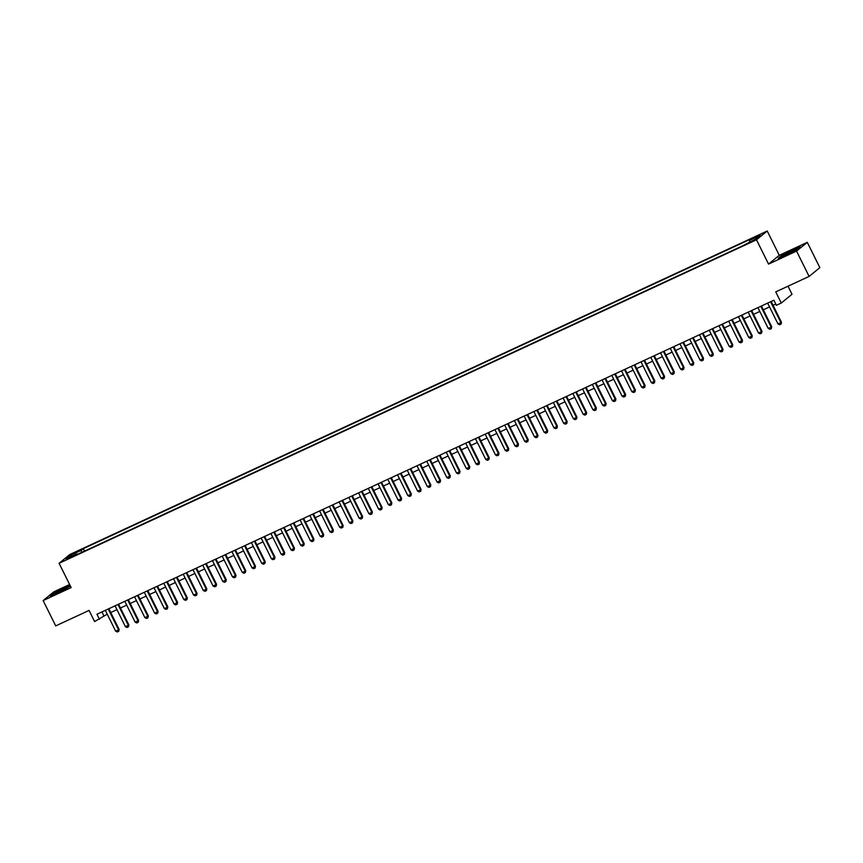 <?xml version="1.0" encoding="UTF-8"?>
<svg xmlns="http://www.w3.org/2000/svg" width="863" height="863" viewBox="0 0 863 863"><rect width="100%" height="100%" fill="white"/><g stroke="black" fill="none" stroke-linecap="round" stroke-linejoin="round"><path stroke-width="1.29" d="M67.605 559.084L71.791 556.711L67.605 559.084M69.623 584.499L53.884 591.802L43.15 600.572L55.717 625.891L89.072 610.411L94.606 621.554L107.217 614.165M767.218 231.014L69.827 554.51L59.094 563.291L756.484 239.795L767.218 231.014L779.278 255.319L768.545 264.089L796.549 251.101L807.283 242.33L779.278 255.319M807.283 242.33L819.85 267.638L809.116 276.419L775.751 291.888L781.285 303.032L792.018 294.251L788.016 286.203M796.549 251.101L809.116 276.419M781.285 303.032L776.409 305.286L773.895 300.227L96.958 614.229L99.472 619.289M752.32 240.82L746.128 244.121L752.547 241.284M77.357 554.413L76.861 553.927L74.833 555.589L743.011 245.642L755.751 239.019L760.163 235.416L749.451 240.378L751.479 238.717L83.301 548.663L81.273 550.324L81.629 552.428M76.861 553.927L66.149 558.89L70.561 555.287L81.273 550.324M768.545 264.089L756.484 239.795M43.15 600.572L71.154 587.584L59.094 563.291M110.734 612.525L116.958 609.645M120.475 608.016L126.699 605.125M130.216 603.496L136.44 600.605M139.957 598.976L146.181 596.085M149.698 594.456L155.923 591.576M159.439 589.936L165.653 587.056M169.18 585.416L175.394 582.536M178.921 580.907L185.135 578.016M188.652 576.387L194.876 573.496M198.393 571.867L204.617 568.987M208.134 567.347L214.358 564.467M217.875 562.827L224.1 559.947M227.616 558.318L233.841 555.427M237.357 553.798L243.582 550.907M247.098 549.278L253.323 546.387M256.84 544.758L263.064 541.878M266.581 540.238L272.794 537.358M276.322 535.718L282.535 532.838M286.063 531.209L292.277 528.318M295.793 526.689L302.018 523.798M305.534 522.169L311.759 519.278M315.275 517.649L321.5 514.769M325.017 513.129L331.241 510.249M334.758 508.609L340.982 505.729M344.499 504.1L350.723 501.209M354.24 499.58L360.464 496.689M363.981 495.06L370.205 492.18M373.722 490.54L379.936 487.66M383.463 486.02L389.677 483.14M393.204 481.511L399.418 478.62M402.935 476.991L409.159 474.1M412.676 472.471L418.9 469.58M422.417 467.951L428.641 465.071M432.158 463.431L438.382 460.551M441.899 458.911L448.124 456.031M451.64 454.402L457.865 451.511M461.381 449.882L467.606 446.991M471.122 445.362L477.347 442.471M480.864 440.842L487.077 437.962M490.605 436.322L496.818 433.442M500.346 431.802L506.559 428.922M510.076 427.293L516.301 424.402M519.817 422.773L526.042 419.882M529.558 418.253L535.783 415.373M539.299 413.733L545.524 410.853M549.041 409.213L555.265 406.333M558.782 404.704L565.006 401.813M568.523 400.184L574.747 397.293M578.264 395.664L584.488 392.773M588.005 391.144L594.219 388.264M597.746 386.624L603.96 383.744M607.487 382.104L613.701 379.224M617.218 377.595L623.442 374.704M626.959 373.075L633.183 370.184M636.7 368.555L642.924 365.664M646.441 364.035L652.665 361.155M656.182 359.515L662.406 356.635M665.923 354.995L672.148 352.115M675.664 350.486L681.889 347.595M685.405 345.966L691.63 343.075M695.147 341.446L701.36 338.566M704.888 336.926L711.101 334.046M714.629 332.406L720.842 329.526M724.359 327.897L730.583 325.006M734.1 323.377L740.325 320.486M743.841 318.857L750.066 315.966M753.582 314.337L759.807 311.457M763.324 309.817L769.548 306.937M773.065 305.297L775.794 304.035M101.931 611.921L103.83 615.74M749.688 241.823L749.451 240.378M84.509 551.09L83.301 548.663M70.561 555.287L71.931 556.214M792.493 249.946L781.468 255.631L778.243 258.274L797.034 249.547L800.271 246.904L792.612 250.184M70.097 585.459L53.398 593.356L50.162 595.999L57.95 592.957L70.41 586.096M770.573 301.77L780.918 322.6L781.436 322.169L781.144 324.003L779.591 324.758L777.995 323.949L767.649 303.118M771.177 301.489L781.436 322.169M777.995 323.949L780.918 322.6L781.058 324.078M787.466 254.337A7.368 0.572 -26.4 0 0 795.934 249.612A7.368 0.572 -26.4 0 0 791.242 251.252A7.368 0.572 -26.4 0 0 782.849 256.106A7.368 0.572 -26.4 0 0 787.466 254.337M779.149 257.918L781.813 255.739L792.493 250.238L799.602 247.454M65.825 588.749A7.368 0.572 -26.4 0 0 67.853 587.336A7.368 0.572 -26.4 0 0 64.186 588.512A7.368 0.572 -26.4 0 0 56.742 592.288A7.368 0.572 -26.4 0 0 54.779 593.83A7.368 0.572 -26.4 0 0 59.202 592.147A7.368 0.572 -26.4 0 0 65.825 588.749M51.068 595.643L53.743 593.464L70.216 585.697M760.832 306.289L771.177 327.12L771.695 326.689L771.317 328.598L769.861 329.267L768.253 328.469L757.919 307.638M761.436 306.009L771.695 326.689M768.253 328.469L771.177 327.12L771.317 328.598M751.09 310.799L761.436 331.629L761.953 331.209L761.576 333.107L760.12 333.787L758.512 332.989L748.178 312.158M751.695 310.529L761.953 331.209M758.512 332.989L761.436 331.629L761.576 333.107M741.36 315.319L751.695 336.149L752.223 335.729L751.921 337.562L750.379 338.307L748.771 337.509L738.437 316.678M741.953 315.049L752.223 335.729M748.771 337.509L751.695 336.149L751.835 337.627M731.619 319.839L741.953 340.669L742.482 340.238L742.18 342.072L740.637 342.827L739.03 342.028L728.696 321.198M732.212 319.558L742.482 340.238M739.03 342.028L741.953 340.669L742.094 342.147M721.878 324.359L732.212 345.189L732.741 344.758L732.439 346.592L730.896 347.347L729.289 346.548L718.955 325.718M722.471 324.078L732.741 344.758M729.289 346.548L732.212 345.189L732.353 346.667M712.137 328.879L722.471 349.709L723 349.278L722.611 351.187L721.155 351.856L719.559 351.058L709.213 330.227M712.73 328.598L723 349.278M719.559 351.058L722.471 349.709L722.611 351.187M702.396 333.398L712.73 354.229L713.259 353.798L712.967 355.632L711.414 356.376L709.818 355.578L699.472 334.747M702.989 333.118L713.259 353.798M709.818 355.578L712.73 354.229L712.881 355.696M692.655 337.908L703 358.738L703.518 358.318L703.14 360.216L701.673 360.896L700.076 360.098L689.731 339.267M693.248 337.638L703.518 358.318M700.076 360.098L703 358.738L703.14 360.216M682.913 342.428L693.259 363.258L693.776 362.838L693.399 364.736L691.932 365.416L690.335 364.618L679.99 343.787M683.507 342.147L693.776 362.838M690.335 364.618L693.259 363.258L693.399 364.736M673.172 346.948L683.518 367.778L684.035 367.347L683.658 369.256L682.191 369.936L680.594 369.137L670.249 348.307M673.776 346.667L684.035 367.347M680.594 369.137L683.518 367.778L683.658 369.256M663.431 351.468L673.776 372.298L674.294 371.867L674.003 373.701L672.45 374.456L670.853 373.647L660.508 352.816M664.035 351.187L674.294 371.867M670.853 373.647L673.776 372.298L673.917 373.776M653.69 355.988L664.035 376.818L664.553 376.387L664.176 378.296L662.719 378.965L661.112 378.167L650.767 357.336M654.294 355.707L664.553 376.387M661.112 378.167L664.035 376.818L664.176 378.296M643.949 360.497L654.294 381.327L654.812 380.907L654.434 382.805L652.978 383.485L651.371 382.687L641.036 361.856M644.553 360.227L654.812 380.907M651.371 382.687L654.294 381.327L654.434 382.805M634.219 365.017L644.553 385.847L645.082 385.427L644.78 387.26L643.237 388.005L641.63 387.207L631.295 366.376M634.812 364.747L645.082 385.427M641.63 387.207L644.553 385.847L644.693 387.325M624.478 369.537L634.812 390.367L635.341 389.947L635.039 391.77L633.496 392.525L631.889 391.726L621.554 370.896M625.071 369.256L635.341 389.947M631.889 391.726L634.812 390.367L634.952 391.845M614.736 374.057L625.071 394.887L625.599 394.456L625.297 396.29L623.755 397.045L622.147 396.246L611.813 375.416M615.33 373.776L625.599 394.456M622.147 396.246L625.071 394.887L625.211 396.365M604.995 378.577L615.33 399.407L615.858 398.976L615.556 400.81L614.014 401.565L612.417 400.756L602.072 379.925M605.589 378.296L615.858 398.976M612.417 400.756L615.33 399.407L615.47 400.885M595.254 383.096L605.589 403.927L606.117 403.496L605.74 405.405L604.273 406.074L602.676 405.276L592.331 384.445M595.848 382.816L606.117 403.496M602.676 405.276L605.589 403.927L605.74 405.405M585.513 387.606L595.858 408.436L596.376 408.016L595.999 409.914L594.531 410.594L592.935 409.796L582.59 388.965M586.106 387.336L596.376 408.016M592.935 409.796L595.858 408.436L595.999 409.914M575.772 392.126L586.117 412.956L586.635 412.536L586.257 414.434L584.79 415.114L583.194 414.316L572.849 393.485M576.365 391.856L586.635 412.536M583.194 414.316L586.117 412.956L586.257 414.434M566.031 396.646L576.376 417.476L576.894 417.045L576.516 418.954L575.049 419.634L573.453 418.835L563.108 398.005M566.635 396.365L576.894 417.045M573.453 418.835L576.376 417.476L576.516 418.954M556.29 401.166L566.635 421.996L567.153 421.565L566.775 423.474L565.308 424.154L563.712 423.355L553.366 402.525M556.894 400.885L567.153 421.565M563.712 423.355L566.635 421.996L566.775 423.474M546.549 405.686L556.894 426.516L557.412 426.085L557.034 427.994L555.578 428.663L553.97 427.865L543.625 407.034M547.153 405.405L557.412 426.085M553.97 427.865L556.894 426.516L557.034 427.994M536.808 410.205L547.153 431.036L547.671 430.605L547.379 432.439L545.837 433.183L544.229 432.385L533.895 411.554M537.412 409.925L547.671 430.605M544.229 432.385L547.153 431.036L547.293 432.503M527.077 414.715L537.412 435.545L537.94 435.125L537.638 436.958L536.096 437.703L534.488 436.905L524.154 416.074M527.671 414.445L537.94 435.125M534.488 436.905L537.412 435.545L537.552 437.023M517.336 419.235L527.671 440.065L528.199 439.645L527.897 441.478L526.354 442.223L524.747 441.425L514.413 420.594M517.929 418.954L528.199 439.645M524.747 441.425L527.671 440.065L527.811 441.543M507.595 423.755L517.929 444.585L518.458 444.154L518.156 445.988L516.613 446.743L515.006 445.944L504.672 425.114M508.188 423.474L518.458 444.154M515.006 445.944L517.929 444.585L518.07 446.063M497.854 428.275L508.188 449.105L508.717 448.674L508.415 450.508L506.872 451.263L505.276 450.454L494.931 429.623M498.447 427.994L508.717 448.674M505.276 450.454L508.188 449.105L508.329 450.583M488.113 432.795L498.447 453.625L498.976 453.194L498.598 455.103L497.131 455.772L495.535 454.974L485.189 434.143M488.706 432.514L498.976 453.194M495.535 454.974L498.447 453.625L498.598 455.103M478.372 437.304L488.717 458.134L489.235 457.714L488.857 459.612L487.39 460.292L485.793 459.494L475.448 438.663M478.965 437.034L489.235 457.714M485.793 459.494L488.717 458.134L488.857 459.612M468.631 441.824L478.976 462.654L479.494 462.234L479.116 464.132L477.649 464.812L476.052 464.014L465.707 443.183M469.224 441.554L479.494 462.234M476.052 464.014L478.976 462.654L479.116 464.132M458.889 446.344L469.235 467.174L469.752 466.754L469.375 468.652L467.908 469.332L466.311 468.533L455.966 447.703M459.483 446.063L469.752 466.754M466.311 468.533L469.235 467.174L469.375 468.652M449.148 450.864L459.494 471.694L460.011 471.263L459.634 473.172L458.167 473.852L456.57 473.053L446.225 452.223M449.752 450.583L460.011 471.263M456.57 473.053L459.494 471.694L459.634 473.172M439.407 455.384L449.752 476.214L450.27 475.783L449.979 477.617L448.436 478.372L446.829 477.563L436.484 456.732M440.011 455.103L450.27 475.783M446.829 477.563L449.752 476.214L449.893 477.692M429.666 459.903L440.011 480.734L440.529 480.303L440.152 482.212L438.695 482.881L437.088 482.083L426.754 461.252M430.27 459.623L440.529 480.303M437.088 482.083L440.011 480.734L440.152 482.212M419.936 464.413L430.27 485.243L430.799 484.823L430.497 486.656L428.954 487.401L427.347 486.603L417.012 465.772M420.529 464.143L430.799 484.823M427.347 486.603L430.27 485.243L430.41 486.721M410.195 468.933L420.529 489.763L421.058 489.343L420.756 491.176L419.213 491.921L417.606 491.123L407.271 470.292M410.788 468.663L421.058 489.343M417.606 491.123L420.529 489.763L420.669 491.241M400.454 473.453L410.788 494.283L411.317 493.852L411.015 495.686L409.472 496.441L407.865 495.642L397.53 474.812M401.047 473.172L411.317 493.852M407.865 495.642L410.788 494.283L410.928 495.761M390.712 477.973L401.047 498.803L401.575 498.372L401.273 500.206L399.731 500.961L398.134 500.162L387.789 479.332M391.306 477.692L401.575 498.372M398.134 500.162L401.047 498.803L401.187 500.281M380.971 482.493L391.306 503.323L391.834 502.892L391.446 504.801L389.99 505.47L388.393 504.672L378.048 483.841M381.565 482.212L391.834 502.892M388.393 504.672L391.306 503.323L391.446 504.801M371.23 487.012L381.575 507.843L382.093 507.412L381.802 509.246L380.249 509.99L378.652 509.192L368.307 488.361M371.824 486.732L382.093 507.412M378.652 509.192L381.575 507.843L381.716 509.31M361.489 491.522L371.834 512.352L372.352 511.932L371.975 513.83L370.507 514.51L368.911 513.712L358.566 492.881M362.082 491.252L372.352 511.932M368.911 513.712L371.834 512.352L371.975 513.83M351.748 496.042L362.093 516.872L362.611 516.452L362.233 518.35L360.766 519.03L359.17 518.231L348.825 497.401M352.341 495.761L362.611 516.452M359.17 518.231L362.093 516.872L362.233 518.35M342.007 500.562L352.352 521.392L352.87 520.961L352.492 522.87L351.025 523.55L349.429 522.751L339.083 501.921M342.611 500.281L352.87 520.961M349.429 522.751L352.352 521.392L352.492 522.87M332.266 505.082L342.611 525.912L343.129 525.481L342.838 527.315L341.295 528.07L339.688 527.261L329.342 506.43M332.87 504.801L343.129 525.481M339.688 527.261L342.611 525.912L342.751 527.39M322.525 509.602L332.87 530.432L333.388 530.001L333.01 531.91L331.554 532.579L329.946 531.781L319.612 510.95M323.129 509.321L333.388 530.001M329.946 531.781L332.87 530.432L333.01 531.91M312.794 514.111L323.129 534.941L323.657 534.521L323.355 536.355L321.813 537.099L320.205 536.301L309.871 515.47M313.388 513.841L323.657 534.521M320.205 536.301L323.129 534.941L323.269 536.419M303.053 518.631L313.388 539.461L313.916 539.041L313.614 540.874L312.072 541.619L310.464 540.821L300.13 519.99M303.647 518.361L313.916 539.041M310.464 540.821L313.388 539.461L313.528 540.939M293.312 523.151L303.647 543.981L304.175 543.561L303.873 545.384L302.33 546.139L300.723 545.34L290.389 524.51M293.905 522.87L304.175 543.561M300.723 545.34L303.647 543.981L303.787 545.459M283.571 527.671L293.905 548.501L294.434 548.07L294.132 549.904L292.589 550.659L290.993 549.86L280.648 529.03M284.164 527.39L294.434 548.07M290.993 549.86L293.905 548.501L294.046 549.979M273.83 532.191L284.164 553.021L284.693 552.59L284.402 554.424L282.848 555.179L281.252 554.37L270.906 533.539M274.423 531.91L284.693 552.59M281.252 554.37L284.164 553.021L284.305 554.499M264.089 536.71L274.434 557.541L274.952 557.11L274.574 559.019L273.107 559.688L271.511 558.89L261.165 538.059M264.682 536.43L274.952 557.11M271.511 558.89L274.434 557.541L274.574 559.019M254.348 541.22L264.693 562.05L265.211 561.63L264.833 563.528L263.366 564.208L261.769 563.41L251.424 542.579M254.941 540.95L265.211 561.63M261.769 563.41L264.693 562.05L264.833 563.528M244.607 545.74L254.952 566.57L255.47 566.15L255.092 568.048L253.625 568.728L252.028 567.93L241.683 547.099M245.2 545.47L255.47 566.15M252.028 567.93L254.952 566.57L255.092 568.048M234.865 550.26L245.211 571.09L245.728 570.659L245.351 572.568L243.884 573.248L242.287 572.449L231.942 551.619M235.47 549.979L245.728 570.659M242.287 572.449L245.211 571.09L245.351 572.568M225.124 554.78L235.47 575.61L235.987 575.179L235.696 577.013L234.153 577.768L232.546 576.969L222.201 556.139M225.728 554.499L235.987 575.179M232.546 576.969L235.47 575.61L235.61 577.088M215.383 559.3L225.728 580.13L226.246 579.699L225.869 581.608L224.412 582.277L222.805 581.479L212.471 560.648M215.987 559.019L226.246 579.699M222.805 581.479L225.728 580.13L225.869 581.608M205.653 563.819L215.987 584.65L216.516 584.219L216.214 586.053L214.671 586.797L213.064 585.999L202.729 565.168M206.246 563.539L216.516 584.219M213.064 585.999L215.987 584.65L216.128 586.117M195.912 568.329L206.246 589.159L206.775 588.739L206.473 590.572L204.93 591.317L203.323 590.519L192.988 569.688M196.505 568.059L206.775 588.739M203.323 590.519L206.246 589.159L206.386 590.637M186.171 572.849L196.505 593.679L197.034 593.259L196.732 595.092L195.189 595.837L193.582 595.039L183.247 574.208M186.764 572.568L197.034 593.259M193.582 595.039L196.505 593.679L196.645 595.157M176.43 577.369L186.764 598.199L187.293 597.768L186.991 599.602L185.448 600.357L183.841 599.558L173.506 578.728M177.023 577.088L187.293 597.768M183.841 599.558L186.764 598.199L186.904 599.677M166.688 581.889L177.023 602.719L177.551 602.288L177.26 604.122L175.707 604.877L174.11 604.068L163.765 583.237M167.282 581.608L177.551 602.288M174.11 604.068L177.023 602.719L177.163 604.197M156.947 586.409L167.293 607.239L167.81 606.808L167.433 608.717L165.966 609.386L164.369 608.588L154.024 587.757M157.541 586.128L167.81 606.808M164.369 608.588L167.293 607.239L167.433 608.717M147.206 590.918L157.551 611.748L158.069 611.328L157.692 613.226L156.225 613.906L154.628 613.108L144.283 592.277M147.8 590.648L158.069 611.328M154.628 613.108L157.551 611.748L157.692 613.226M137.465 595.438L147.81 616.268L148.328 615.848L147.951 617.746L146.483 618.426L144.887 617.628L134.542 596.797M138.058 595.168L148.328 615.848M144.887 617.628L147.81 616.268L147.951 617.746M127.724 599.958L138.069 620.788L138.587 620.368L138.209 622.266L136.742 622.946L135.146 622.147L124.801 601.317M128.328 599.677L138.587 620.368M135.146 622.147L138.069 620.788L138.209 622.266M117.983 604.478L128.328 625.308L128.846 624.877L128.468 626.786L127.001 627.466L125.405 626.667L115.059 605.837M118.587 604.197L128.846 624.877M125.405 626.667L128.328 625.308L128.468 626.786M108.242 608.998L118.587 629.828L119.105 629.397L118.814 631.231L117.271 631.986L115.664 631.177L105.329 610.346M108.846 608.717L119.105 629.397M115.664 631.177L118.587 629.828L118.727 631.306"/></g></svg>
